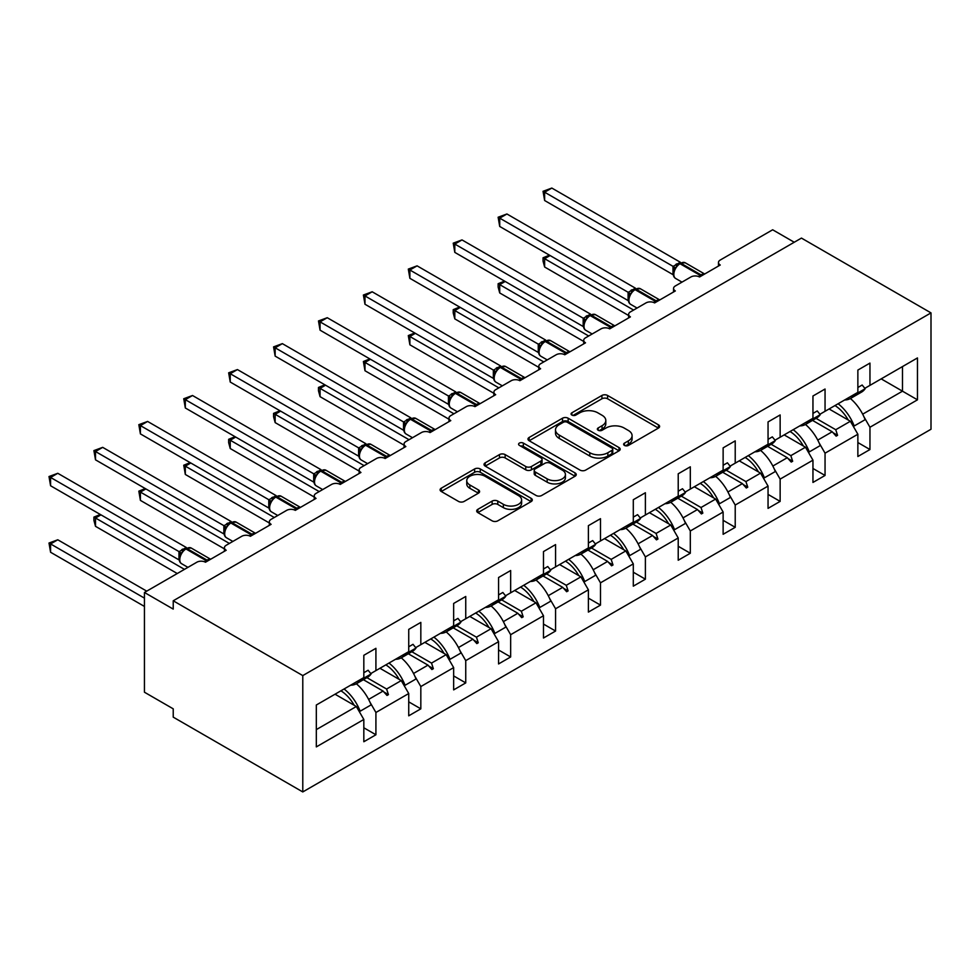 <?xml version="1.0" encoding="UTF-8"?>
<svg xmlns="http://www.w3.org/2000/svg" width="980" height="980" viewBox="0 0 980 980"><rect width="100%" height="100%" fill="white"/><g stroke="black" fill="none" stroke-linecap="round" stroke-linejoin="round"><path stroke-width="1.47" d="M624.456 445.422A2.793 1.617 0 0 0 628.413 445.422L658.438 428.076A3.994 2.303 0 0 0 659.614 426.447A3.994 2.303 0 0 0 658.438 424.818L607.576 395.454A3.994 2.303 0 0 0 601.928 395.454L571.891 412.788A2.793 1.617 0 0 0 571.083 413.928A2.793 1.617 0 0 0 571.891 415.067A2.793 1.617 0 0 0 575.848 415.067L579.744 412.825A12.789 7.387 0 0 1 597.825 412.825L602.063 415.275A12.789 7.387 0 0 1 605.812 420.494A12.789 7.387 0 0 1 602.063 425.712L598.18 427.954A2.793 1.617 0 0 0 597.359 429.105A2.793 1.617 0 0 0 598.18 430.245A2.793 1.617 0 0 0 602.137 430.245L606.02 428.003A12.789 7.387 0 0 1 624.113 428.003L628.352 430.453A12.789 7.387 0 0 1 632.088 435.671A12.789 7.387 0 0 1 628.352 440.89L624.456 443.132A2.793 1.617 0 0 0 623.635 444.271A2.793 1.617 0 0 0 624.456 445.422L624.456 443.132M477.86 509.331A3.994 2.303 0 0 0 476.697 510.96A3.994 2.303 0 0 0 477.86 512.601L492.132 520.833A3.994 2.303 0 0 0 497.791 520.833L531.135 501.589A3.994 2.303 0 0 0 532.299 499.947A3.994 2.303 0 0 0 531.135 498.318L480.261 468.955A3.994 2.303 0 0 0 474.614 468.955L441.27 488.199A3.994 2.303 0 0 0 440.094 489.841A3.994 2.303 0 0 0 441.27 491.47L458.505 501.417A3.994 2.303 0 0 0 464.153 501.417L478.424 493.185A3.994 2.303 0 0 0 479.6 491.544A3.994 2.303 0 0 0 478.424 489.914L469.873 484.978A10.694 6.174 0 0 1 466.75 480.617A10.694 6.174 0 0 1 473.352 474.92A10.694 6.174 0 0 1 485.002 476.255L518.481 495.586A10.694 6.174 0 0 1 521.617 499.947A10.694 6.174 0 0 1 515.015 505.656A10.694 6.174 0 0 1 503.365 504.32L497.791 501.099A3.994 2.303 0 0 0 492.132 501.099L477.86 509.331L477.86 512.601M931 312.889L302.783 675.588L302.783 791.938L931 429.252L931 312.889L801.444 238.091L173.227 600.789L173.227 609.095L144.44 592.471L196.833 562.226A6.113 3.528 180 0 1 205.482 562.226L226.209 550.258A6.113 3.528 0 0 1 224.42 547.759A6.113 3.528 0 0 1 226.209 545.272L241.754 536.293A6.113 3.528 180 0 1 250.39 536.293L271.117 524.325A6.113 3.528 0 0 1 269.329 521.826A6.113 3.528 0 0 1 271.117 519.339L286.662 510.36A6.113 3.528 180 0 1 295.299 510.36L316.038 498.391A6.113 3.528 0 0 1 314.237 495.905A6.113 3.528 0 0 1 316.038 493.406L331.583 484.426A6.113 3.528 180 0 1 340.219 484.426L360.946 472.458A6.113 3.528 0 0 1 359.158 469.971A6.113 3.528 0 0 1 360.946 467.472L376.491 458.505A6.113 3.528 180 0 1 385.128 458.505L405.855 446.537A6.113 3.528 0 0 1 404.066 444.038A6.113 3.528 0 0 1 405.855 441.551L421.4 432.572A6.113 3.528 180 0 1 430.049 432.572L450.776 420.604A6.113 3.528 0 0 1 448.987 418.105A6.113 3.528 0 0 1 450.776 415.618L466.321 406.639A6.113 3.528 180 0 1 474.957 406.639L495.684 394.671A6.113 3.528 0 0 1 493.896 392.184A6.113 3.528 0 0 1 495.684 389.685L511.229 380.705A6.113 3.528 180 0 1 519.865 380.705L540.605 368.737A6.113 3.528 0 0 1 538.804 366.251A6.113 3.528 0 0 1 540.605 363.752L556.15 354.772A6.113 3.528 180 0 1 564.786 354.772L585.513 342.816A6.113 3.528 0 0 1 583.725 340.317A6.113 3.528 0 0 1 585.513 337.818L601.059 328.851A6.113 3.528 180 0 1 609.695 328.851L630.422 316.883A6.113 3.528 0 0 1 628.633 314.384A6.113 3.528 0 0 1 630.422 311.897L645.967 302.918A6.113 3.528 180 0 1 654.615 302.918L675.342 290.95A6.113 3.528 0 0 1 673.554 288.451A6.113 3.528 0 0 1 675.342 285.964L690.888 276.985A6.113 3.528 180 0 1 699.524 276.985L720.251 265.017A6.113 3.528 0 0 1 718.463 262.53A6.113 3.528 0 0 1 720.251 260.031L772.657 229.786L794.241 242.244M302.783 675.588L173.227 600.789M580.025 470.094A3.994 2.303 0 0 0 585.673 470.094L619.017 450.837A3.994 2.303 0 0 0 620.193 449.208A3.994 2.303 0 0 0 619.017 447.578L568.155 418.215A3.994 2.303 0 0 0 562.495 418.215L529.151 437.46A3.994 2.303 0 0 0 527.987 439.089A3.994 2.303 0 0 0 529.151 440.731L580.025 470.094M520.527 446.023A2.793 1.617 0 0 1 523.357 446.415L523.357 443.095L575.076 472.948A3.994 2.303 0 0 1 576.252 474.577A3.994 2.303 0 0 1 575.076 476.219L541.732 495.464A3.994 2.303 0 0 1 536.072 495.464L485.21 466.1L485.21 462.83A3.994 2.303 0 0 0 484.034 464.471A3.994 2.303 0 0 0 485.21 466.1M485.21 462.83L499.482 454.598A3.994 2.303 0 0 1 505.129 454.598L525.758 466.505A3.994 2.303 0 0 0 531.417 466.505L540.887 461.041A3.994 2.303 0 0 0 542.05 459.412A3.994 2.303 0 0 0 540.887 457.77L519.4 445.373A2.793 1.617 0 0 1 518.579 444.234A2.793 1.617 0 0 1 520.307 442.74A2.793 1.617 0 0 1 523.357 443.095M316.32 729.61L356.34 706.507L363.825 719.467L316.32 746.895L316.32 705.012L363.825 677.584L363.825 655.302L375.916 648.319L375.916 670.602L370.783 673.566M363.825 727.785L375.916 734.767L375.916 712.485L408.734 693.534L401.249 680.573L379.946 668.274M369.962 702.182L375.916 712.485M375.916 670.602L408.734 651.651L408.734 629.38L420.824 622.398L420.824 644.668L415.692 647.633M408.734 701.852L420.824 708.834L420.824 686.551L453.654 667.613L446.17 654.64L424.855 642.341M414.883 676.249L420.824 686.551M420.824 644.668L453.654 625.718L453.654 603.447L465.745 596.465L465.745 618.735L460.6 621.7M453.654 675.918L465.745 682.901L465.745 660.63L498.563 641.68L491.078 628.707L469.775 616.408M459.791 650.328L465.745 660.63M465.745 618.735L498.563 599.785L498.563 577.514L510.654 570.532L510.654 592.802L505.521 595.779M498.563 649.985L510.654 656.967L510.654 634.697L543.484 615.746L535.987 602.786L514.684 590.475M504.712 624.395L510.654 634.697M510.654 592.802L543.484 573.864L543.484 551.581L555.574 544.598L555.574 566.881L550.429 569.846M543.484 624.064L555.574 631.034L555.574 608.764L588.392 589.813L580.907 576.852L559.605 564.554M549.621 598.462L555.574 608.764M555.574 566.881L588.392 547.93L588.392 525.66L600.483 518.677L600.483 540.948L595.35 543.912M588.392 598.131L600.483 605.113L600.483 582.831L633.301 563.88L625.816 550.919L604.513 538.62M594.529 572.528L600.483 582.831M600.483 540.948L633.301 521.997L633.301 499.727L645.391 492.744L645.391 515.015L640.259 517.979M633.301 572.198L645.391 579.18L645.391 556.91L678.221 537.959L670.736 524.986L649.422 512.687M639.45 546.595L645.391 556.91M645.391 515.015L678.221 496.064L678.221 473.793L690.312 466.811L690.312 489.081L685.167 492.058M678.221 546.264L690.312 553.247L690.312 530.976L723.13 512.026L715.645 499.065L694.342 486.754M684.359 520.674L690.312 530.976M690.312 489.081L723.13 470.13L723.13 447.86L735.221 440.877L735.221 463.16L730.088 466.125M723.13 520.331L735.221 527.313L735.221 505.043L768.051 486.092L760.554 473.132L739.251 460.833M729.279 494.741L735.221 505.043M735.221 463.16L768.051 444.21L768.051 421.927L780.141 414.944L780.141 437.227L774.996 440.192M768.051 494.41L780.141 501.393L780.141 479.11L812.959 460.159L805.474 447.199L784.172 434.899M774.188 468.808L780.141 479.11M780.141 437.227L812.959 418.276L812.959 396.006L825.05 389.023L825.05 411.294L819.917 414.258M812.959 468.477L825.05 475.459L825.05 453.177L857.867 434.238L857.867 456.509L869.958 449.526L869.958 427.255L917.464 399.828L902.494 391.179L902.494 366.581L917.464 357.933L917.464 399.828M819.096 442.874L825.05 453.177M825.05 411.294L857.867 392.343L857.867 370.073L869.958 363.09L869.958 385.361L864.826 388.325M857.867 442.543L869.958 449.526M864.017 416.953L869.958 427.255M144.44 592.471L144.44 692.211L173.227 708.834L173.227 717.139L302.783 791.938M356.34 706.507L335.038 694.208M375.916 734.767L363.825 741.738L363.825 719.467M420.824 708.834L408.734 715.817L408.734 693.534M465.745 682.901L453.654 689.883L453.654 667.613M510.654 656.967L498.563 663.95L498.563 641.68M555.574 631.034L543.484 638.017L543.484 615.746M600.483 605.113L588.392 612.096L588.392 589.813M645.391 579.18L633.301 586.163L633.301 563.88M690.312 553.247L678.221 560.229L678.221 537.959M735.221 527.313L723.13 534.296L723.13 512.026M780.141 501.393L768.051 508.363L768.051 486.092M825.05 475.459L812.959 482.442L812.959 460.159M869.958 385.361L917.464 357.933M386.61 664.428L388.435 663.374M366.924 677.658L386.61 689.026L401.249 680.573M368.615 699.414L383.07 691.072L387.002 695.445L388.435 694.624L386.61 689.026M363.396 679.704L383.07 691.072M431.519 638.495L433.356 637.441M411.845 651.737L431.519 663.092L446.17 654.64M413.536 673.481L427.99 665.138L431.911 669.524L433.356 668.691L431.519 663.092M408.305 653.77L427.99 665.138M476.439 612.561L478.265 611.508M456.754 625.804L476.439 637.172L491.078 628.707M458.444 647.547L472.899 639.205L476.831 643.591L478.265 642.758L476.439 637.172M453.213 627.849L472.899 639.205M521.348 586.628L523.185 585.575M501.662 599.87L521.348 611.238L535.987 602.786M503.365 621.626L517.82 613.272L521.74 617.657L523.185 616.824L521.348 611.238M498.134 601.916L517.82 613.272M566.269 560.707L568.094 559.641M546.583 573.937L566.269 585.305L580.907 576.852M548.273 595.693L562.728 587.351L566.648 591.724L568.094 590.891L566.269 585.305M543.043 575.983L562.728 587.351M611.177 534.774L613.002 533.72M591.491 548.016L611.177 559.372L625.816 550.919M593.182 569.76L607.637 561.418L611.569 565.803L613.002 564.97L611.177 559.372M587.963 550.049L607.637 561.418M656.086 508.841L657.923 507.787M636.412 522.083L656.086 533.438L670.736 524.986M638.102 543.827L652.558 535.484L656.477 539.87L657.923 539.037L656.086 533.438M632.872 524.116L652.558 535.484M701.006 482.907L702.832 481.854M681.321 496.149L701.006 507.518L715.645 499.065M683.011 517.893L697.466 509.551L701.398 513.937L702.832 513.104L701.006 507.518M677.78 498.195L697.466 509.551M745.915 456.986L747.752 455.921M726.229 470.216L745.915 481.584L760.554 473.132M727.932 491.972L742.387 483.618L746.307 488.003L747.752 487.17L745.915 481.584M722.701 472.262L742.387 483.618M790.836 431.053L792.661 430M771.15 444.283L790.836 455.651L805.474 447.199M772.84 466.039L787.295 457.697L791.228 462.07L792.661 461.249L790.836 455.651M767.61 446.329L787.295 457.697M835.744 405.12L837.569 404.066M816.058 418.362L835.744 429.718L850.383 421.265L829.08 408.966M817.749 440.106L832.204 431.764L836.136 436.149L837.569 435.316L835.744 429.718M812.53 420.396L832.204 431.764M850.383 421.265L857.867 434.238M862.67 414.173L902.494 391.179L881.192 378.88M833.049 432.695L837.569 435.316M788.128 458.628L792.661 461.249M743.22 484.561L747.752 487.17M698.311 510.494L702.832 513.104M653.391 536.428L657.923 539.037M608.482 562.349L613.002 564.97M563.561 588.282L568.094 590.891M518.653 614.215L523.185 616.824M473.744 640.148L478.265 642.758M428.824 666.069L433.356 668.691M383.915 692.003L388.435 694.624M625.583 445.814L628.352 444.21A12.789 7.387 0 0 0 632.088 438.991L632.088 435.671M605.812 420.494L605.812 423.813A12.789 7.387 0 0 1 602.063 429.044L599.295 430.637M658.389 428.113L607.576 398.774A3.994 2.303 0 0 0 601.928 398.774L573.018 415.459M619.017 447.578L619.017 450.837L568.155 421.535A3.994 2.303 0 0 0 562.495 421.535L529.212 440.755M611.961 450.347A2.793 1.617 0 0 0 612.77 449.208A2.793 1.617 0 0 0 611.961 448.068L567.31 422.294A2.793 1.617 0 0 0 563.353 422.294L559.249 424.659A12.789 7.387 0 0 0 555.501 429.877A12.789 7.387 0 0 0 559.249 435.096L589.776 452.723A12.789 7.387 0 0 0 607.857 452.723L611.961 450.347L611.961 453.679A2.793 1.617 0 0 0 612.77 452.54L612.77 449.208M555.501 429.877L555.501 433.197A12.789 7.387 0 0 0 559.249 438.428L559.249 435.096M611.961 453.679L607.857 456.043A12.789 7.387 0 0 1 589.776 456.043L559.249 438.428M485.259 466.125L499.482 457.917L499.482 454.598M542.05 459.412L542.05 462.732A3.994 2.303 0 0 1 540.887 464.361L531.417 469.824A3.994 2.303 0 0 1 525.758 469.824L505.129 457.917A3.994 2.303 0 0 0 499.482 457.917M523.357 446.415L575.027 476.243M547.171 478.865A10.694 6.174 0 0 0 558.821 480.2A10.694 6.174 0 0 0 565.423 474.504A10.694 6.174 0 0 0 562.287 470.13L550.49 463.32A3.994 2.303 0 0 0 544.843 463.32L535.374 468.795A3.994 2.303 0 0 0 534.198 470.425A3.994 2.303 0 0 0 535.374 472.054L547.171 478.865L547.171 482.185A10.694 6.174 0 0 0 558.821 483.532A10.694 6.174 0 0 0 565.423 477.824L565.423 474.504M534.198 470.425L534.198 473.744A3.994 2.303 0 0 0 535.374 475.374L535.374 472.054M547.171 482.185L535.374 475.374M521.617 499.947L521.617 503.279A10.694 6.174 0 0 1 515.015 508.975A10.694 6.174 0 0 1 503.365 507.64L497.791 504.418A3.994 2.303 0 0 0 492.132 504.418L477.909 512.626M466.75 480.617L466.75 483.949A10.694 6.174 0 0 0 469.873 488.31L469.873 484.978M478.375 493.21L469.873 488.31M531.074 501.613L480.261 472.274A3.994 2.303 0 0 0 474.614 472.274L441.319 491.495M544.635 200.52L543.043 191.296L544.635 192.215L551.826 188.062L680.328 262.248L673.125 266.401L544.635 192.215L544.635 200.52L673.003 274.645L673.003 266.327M679.863 263.13L685.253 262.799A8.759 5.059 120 0 0 680.88 263.228A2.034 1.176 -120 0 0 679.863 263.13L679.005 263.632A2.034 1.176 60 0 0 678.723 263.914L674.093 269.537A4.484 3.246 18 0 0 672.99 266.389M675.526 267.957L673.125 266.401M543.043 191.296L551.826 188.062M844.662 399.975A32.573 18.804 -120 0 0 850.554 398.444L861.494 392.135A32.573 18.804 -120 0 0 865.156 388.729L862.155 385.018L857.867 387.492M850.554 398.444A32.573 18.804 -120 0 0 854.205 395.05L865.156 388.729M550.099 255.547L544.635 258.708L633.595 310.06M544.635 267.013L543.043 261.109L543.043 257.789L544.635 258.708L544.635 267.013L628.633 315.511M543.043 257.789L549.474 255.18M838.108 403.748A32.573 18.804 60 0 1 854.205 425.969L853.151 426.067M850.407 398.529A32.573 18.804 60 0 1 865.156 419.648L854.205 425.969M834.972 405.561A27.685 15.986 60 0 1 848.276 420.053M505.19 281.481L499.714 284.629L588.674 335.993M499.714 292.947L498.134 287.042L498.134 283.722L499.714 284.629L499.714 292.947L583.725 341.444M498.134 283.722L504.553 281.113M793.2 429.681A32.573 18.804 60 0 1 809.296 451.903L808.243 451.988M805.486 424.463A32.573 18.804 60 0 1 820.236 445.582L809.296 451.903M790.052 431.494A27.685 15.986 60 0 1 803.355 445.974M460.269 307.401L454.806 310.562L543.765 361.926M454.806 318.88L453.226 312.975L453.226 309.656L454.806 310.562L454.806 318.88L538.804 367.377M453.226 309.656L459.645 307.046M748.291 455.614A32.573 18.804 60 0 1 764.388 477.836L763.322 477.922M760.578 450.384A32.573 18.804 60 0 1 775.327 471.515L764.388 477.836M745.143 457.427A27.685 15.986 60 0 1 758.447 471.907M415.361 333.335L409.885 336.495L498.857 387.86M409.885 344.801L408.305 335.577L409.885 336.495L409.885 344.801L493.896 393.311M408.305 335.577L414.724 332.967M703.37 481.548A32.573 18.804 60 0 1 719.467 503.757L718.414 503.855M715.67 476.317A32.573 18.804 60 0 1 730.406 497.448L719.467 503.757M700.235 483.361A27.685 15.986 60 0 1 713.538 497.84M370.452 359.268L364.977 362.429L453.936 413.793M364.977 370.734L363.396 361.51L364.977 362.429L364.977 370.734L448.987 419.232M363.396 361.51L369.815 358.901M658.462 507.469A32.573 18.804 60 0 1 674.558 529.69L673.505 529.788M670.749 502.25A32.573 18.804 60 0 1 685.498 523.369L674.558 529.69M655.314 509.294A27.685 15.986 60 0 1 668.617 523.773M499.714 226.454L498.134 217.229L499.714 218.148L506.917 213.983L635.42 288.181L628.217 292.334L499.714 218.148L499.714 226.454L628.094 300.566L628.094 292.261M634.954 289.063L640.344 288.733A8.759 5.059 120 0 0 635.971 289.161A2.034 1.176 -120 0 0 634.954 289.063L634.085 289.566A2.034 1.176 60 0 0 633.815 289.847L629.185 295.47A4.484 3.246 18 0 0 628.07 292.322M630.606 293.878L628.217 292.334M498.134 217.229L506.917 213.983M799.754 425.908A32.573 18.804 -120 0 0 805.634 424.377L816.573 418.056A32.573 18.804 -120 0 0 820.236 414.663L817.247 410.938L812.959 413.413M805.634 424.377A32.573 18.804 -120 0 0 809.296 420.984L820.236 414.663M454.806 252.387L453.226 243.163L454.806 244.069L461.997 239.916L590.511 314.115L583.308 318.267L454.806 244.069L454.806 252.387L583.173 326.499L583.173 318.194M590.034 314.997L595.436 314.654A8.759 5.059 120 0 0 591.05 315.095A2.034 1.176 -120 0 0 590.034 314.997L589.176 315.487A2.034 1.176 60 0 0 588.894 315.781L584.276 321.403C582.818 325.899 583.333 328.863 585.82 330.321L592.165 333.984M585.697 319.811L583.308 318.267M453.226 243.163L461.997 239.916M754.833 451.829A32.573 18.804 -120 0 0 760.725 450.31L771.664 443.989A32.573 18.804 -120 0 0 775.327 440.596L772.326 436.872L768.051 439.346M760.725 450.31A32.573 18.804 -120 0 0 764.388 446.917L775.327 440.596M409.885 278.32L408.305 269.096L409.885 270.002L417.088 265.85L545.591 340.036L538.388 344.201L409.885 270.002L409.885 278.32L538.265 352.433L538.265 344.127M545.125 340.918L550.515 340.587A8.759 5.059 120 0 0 546.142 341.028A2.034 1.176 -120 0 0 545.125 340.918L544.255 341.42A2.034 1.176 60 0 0 543.986 341.714L539.355 347.324A4.484 3.246 18 0 0 538.24 344.176M540.788 345.744L538.388 344.201M408.305 269.096L417.088 265.85M709.924 477.762A32.573 18.804 -120 0 0 715.804 476.243L726.756 469.922A32.573 18.804 -120 0 0 730.406 466.529L727.417 462.805L723.13 465.28M715.804 476.243A32.573 18.804 -120 0 0 719.467 472.838L730.406 466.529M364.977 304.241L363.396 295.017L364.977 295.936L372.18 291.783L500.682 365.969L493.479 370.134L364.977 295.936L364.977 304.241L493.344 378.366L493.344 370.048M500.204 366.851L505.607 366.52A8.759 5.059 120 0 0 501.233 366.949A2.034 1.176 -120 0 0 500.204 366.851L499.347 367.353A2.034 1.176 60 0 0 499.065 367.635L494.447 373.257C493.001 377.753 493.504 380.73 495.99 382.176L502.336 385.851M495.868 371.677L493.479 370.134M363.396 295.017L372.18 291.783M665.004 503.696A32.573 18.804 -120 0 0 670.896 502.164L681.835 495.856A32.573 18.804 -120 0 0 685.498 492.462L682.509 488.738L678.221 491.213M670.896 502.164A32.573 18.804 -120 0 0 674.558 498.771L685.498 492.462M325.532 385.201L320.068 388.362L409.027 439.714M320.068 396.667L318.476 390.763L318.476 387.443L320.068 388.362L320.068 396.667L404.066 445.165M318.476 387.443L324.907 384.834M613.541 533.402A32.573 18.804 60 0 1 629.638 555.623L628.584 555.721M625.84 528.183A32.573 18.804 60 0 1 640.589 549.302L629.638 555.623M610.405 535.215A27.685 15.986 60 0 1 623.709 549.694M320.068 330.174L318.476 320.95L320.068 321.869L327.259 317.716L455.761 391.902L448.558 396.055L320.068 321.869L320.068 330.174L448.436 404.299L448.436 395.981M455.296 392.784L460.686 392.453A8.759 5.059 120 0 0 456.313 392.882A2.034 1.176 -120 0 0 455.296 392.784L454.438 393.286A2.034 1.176 60 0 0 454.157 393.568L449.526 399.191C448.08 403.687 448.595 406.663 451.07 408.109L457.415 411.772M450.959 397.611L448.558 396.055M318.476 320.95L327.259 317.716M620.095 529.629A32.573 18.804 -120 0 0 625.987 528.098L636.927 521.777A32.573 18.804 -120 0 0 640.589 518.383L637.588 514.659L633.301 517.146M625.987 528.098A32.573 18.804 -120 0 0 629.638 524.704L640.589 518.383M280.623 411.122L275.147 414.283L364.107 465.647M275.147 422.601L273.567 416.696L273.567 413.376L275.147 414.283L275.147 422.601L359.158 471.098M273.567 413.376L279.986 410.767M568.633 559.335A32.573 18.804 60 0 1 584.729 581.557L583.676 581.642M580.92 554.116A32.573 18.804 60 0 1 595.668 575.236L584.729 581.557M565.485 561.148A27.685 15.986 60 0 1 578.788 575.628M275.147 356.108L273.567 346.883L275.147 347.802L282.35 343.637L410.853 417.835L403.65 421.988L275.147 347.802L275.147 356.108L403.527 430.22L403.527 421.915M410.387 418.717L415.777 418.387A8.759 5.059 120 0 0 411.404 418.815A2.034 1.176 -120 0 0 410.387 418.717L409.518 419.207A2.034 1.176 60 0 0 409.248 419.501L404.618 425.124A4.484 3.246 18 0 0 403.503 421.964M406.038 423.532L403.65 421.988M273.567 346.883L282.35 343.637M575.187 555.55A32.573 18.804 -120 0 0 581.067 554.031L592.006 547.71A32.573 18.804 -120 0 0 595.668 544.317L592.68 540.593L588.392 543.067M581.067 554.031A32.573 18.804 -120 0 0 584.729 550.638L595.668 544.317M235.702 437.055L230.239 440.216L319.198 491.58M230.239 448.534L228.659 442.629L228.659 439.31L230.239 440.216L230.239 448.534L314.237 497.032M228.659 439.31L235.078 436.688M523.724 585.268A32.573 18.804 60 0 1 539.821 607.477L538.755 607.576M536.011 580.038A32.573 18.804 60 0 1 550.76 601.169L539.821 607.477M520.576 587.081A27.685 15.986 60 0 1 533.88 601.561M230.239 382.041L228.659 372.817L230.239 373.723L237.43 369.57L365.944 443.756L358.741 447.921L230.239 373.723L230.239 382.041L358.607 456.153L358.607 447.848M365.466 444.651L370.869 444.308A8.759 5.059 120 0 0 366.483 444.749A2.034 1.176 -120 0 0 365.466 444.651L364.609 445.141A2.034 1.176 60 0 0 364.327 445.435L359.709 451.057C358.251 455.553 358.766 458.518 361.252 459.975L367.598 463.638M361.13 449.465L358.741 447.921M228.659 372.817L237.43 369.57M530.266 581.483A32.573 18.804 -120 0 0 536.158 579.964L547.097 573.643A32.573 18.804 -120 0 0 550.76 570.25L547.759 566.526L543.484 569M536.158 579.964A32.573 18.804 -120 0 0 539.821 576.571L550.76 570.25M190.794 462.989L185.318 466.149L274.29 517.514M185.318 474.455L183.738 465.231L185.318 466.149L185.318 474.455L269.329 522.965M183.738 465.231L190.157 462.621M478.804 611.202A32.573 18.804 60 0 1 494.9 633.411L493.846 633.509M491.103 605.971A32.573 18.804 60 0 1 505.839 627.102L494.9 633.411M475.668 613.015A27.685 15.986 60 0 1 488.971 627.494M185.318 407.974L183.738 398.75L185.318 399.656L192.521 395.504L321.024 469.69L313.821 473.855L185.318 399.656L185.318 407.974L313.698 482.087L313.698 473.769M320.558 470.572L325.948 470.241A8.759 5.059 120 0 0 321.575 470.682A2.034 1.176 -120 0 0 320.558 470.572L319.688 471.074A2.034 1.176 60 0 0 319.419 471.368L314.788 476.978C313.343 481.474 313.857 484.451 316.332 485.909L322.677 489.571M316.221 475.398L313.821 473.855M183.738 398.75L192.521 395.504M485.357 607.416A32.573 18.804 -120 0 0 491.237 605.885L502.189 599.576A32.573 18.804 -120 0 0 505.839 596.183L502.85 592.459L498.563 594.934M491.237 605.885A32.573 18.804 -120 0 0 494.9 602.492L505.839 596.183M145.885 488.922L140.41 492.083L229.369 543.435M140.41 500.388L138.829 491.164L140.41 492.083L140.41 500.388L224.42 548.886M138.829 491.164L145.248 488.555M433.895 637.123A32.573 18.804 60 0 1 449.991 659.344L448.938 659.442M446.182 631.904A32.573 18.804 60 0 1 460.931 653.023L449.991 659.344M430.747 638.936A27.685 15.986 60 0 1 444.05 653.427M140.41 433.895L138.829 424.671L140.41 425.59L147.613 421.437L276.115 495.623L268.912 499.776L140.41 425.59L140.41 433.895L268.777 508.02L268.777 499.702M275.637 496.505L281.04 496.174A8.759 5.059 120 0 0 276.666 496.603A2.034 1.176 -120 0 0 275.637 496.505L274.78 497.007A2.034 1.176 60 0 0 274.498 497.289L272.207 499.151M297.638 509.012A2.034 1.176 -120 0 0 296.818 508.24L276.666 496.603L275.796 497.105A2.034 1.176 60 0 0 274.78 497.007L269.88 502.912A4.484 3.246 18 0 0 268.765 499.763M271.301 501.331L268.912 499.776M138.829 424.671L147.613 421.437M440.437 633.35A32.573 18.804 -120 0 0 446.329 631.818L457.268 625.51A32.573 18.804 -120 0 0 460.931 622.104L457.942 618.392L453.654 620.867M446.329 631.818A32.573 18.804 -120 0 0 449.991 628.425L460.931 622.104M100.965 514.855L95.501 518.004L184.461 569.368M95.501 526.321L93.909 520.417L93.909 517.097L95.501 518.004L95.501 526.321L177.257 573.521M93.909 517.097L100.34 514.488M388.974 663.056A32.573 18.804 60 0 1 405.071 685.277L404.017 685.363M401.273 657.837A32.573 18.804 60 0 1 416.022 678.956L405.071 685.277M385.838 664.869A27.685 15.986 60 0 1 399.142 679.348M95.501 459.828L93.909 450.604L95.501 451.523L102.692 447.358L231.194 521.556L223.991 525.709L95.501 451.523L95.501 459.828L223.869 533.941L223.869 525.635M230.729 522.438L236.119 522.107A8.759 5.059 120 0 0 231.746 522.536A2.034 1.176 -120 0 0 230.729 522.438L229.871 522.94A2.034 1.176 60 0 0 229.59 523.222L224.959 528.845C223.514 533.341 224.028 536.317 226.503 537.763L232.848 541.426M226.392 527.252L223.991 525.709M93.909 450.604L102.692 447.358M395.528 659.283A32.573 18.804 -120 0 0 401.42 657.752L412.36 651.431A32.573 18.804 -120 0 0 416.022 648.037L413.021 644.313L408.734 646.788M401.42 657.752A32.573 18.804 -120 0 0 405.071 654.358L416.022 648.037M49 543.03L50.58 543.937L50.58 552.255L49 543.03L57.783 539.784L50.58 543.937L144.44 598.131M50.58 552.255L144.44 606.436M57.783 539.784L146.743 591.148M344.066 688.989A32.573 18.804 60 0 1 360.162 711.211L359.109 711.296M356.353 683.758A32.573 18.804 60 0 1 371.102 704.889L360.162 711.211M340.918 690.802A27.685 15.986 60 0 1 354.221 705.282M50.58 485.762L49 476.537L50.58 477.444L57.783 473.291L186.286 547.489L179.083 551.642L50.58 477.444L50.58 485.762L178.96 559.874L178.96 551.569M185.82 548.371L191.21 548.028A8.759 5.059 120 0 0 186.837 548.469A2.034 1.176 -120 0 0 185.82 548.371L184.951 548.861A2.034 1.176 60 0 0 184.681 549.155L180.05 554.778C178.605 559.274 179.12 562.238 181.594 563.696L187.94 567.359M181.471 553.186L179.083 551.642M49 476.537L57.783 473.291M350.62 685.204A32.573 18.804 -120 0 0 356.5 683.685L367.439 677.364A32.573 18.804 -120 0 0 371.102 673.971L368.113 670.247L363.825 672.721M356.5 683.685A32.573 18.804 -120 0 0 360.162 680.292L371.102 673.971M628.352 444.21L628.352 440.89M598.18 430.245L598.18 427.954M602.063 429.044L602.063 425.712M571.891 415.067L571.891 412.788M601.928 398.774L601.928 395.454M607.576 398.774L607.576 395.454M658.438 428.076L658.438 424.818M529.151 440.731L529.151 437.46M562.495 421.535L562.495 418.215M568.155 421.535L568.155 418.215M589.776 456.043L589.776 452.723M607.857 456.043L607.857 452.723M505.129 457.917L505.129 454.598M525.758 469.824L525.758 466.505M531.417 469.824L531.417 466.505M540.887 464.361L540.887 461.041M575.076 476.219L575.076 472.948M492.132 504.418L492.132 501.099M497.791 504.418L497.791 501.099M503.365 507.64L503.365 504.32M478.424 493.185L478.424 489.914M441.27 491.47L441.27 488.199M474.614 472.274L474.614 468.955M480.261 472.274L480.261 468.955M531.135 501.589L531.135 498.318M701.852 275.637A2.034 1.176 -120 0 0 701.031 274.865A8.759 5.059 -60 0 1 704.522 274.094M698.569 276.532A8.759 5.059 -60 0 1 700.173 275.368L701.031 274.865L680.88 263.228L680.022 263.73A8.759 5.059 120 0 0 673.823 274.449A8.759 5.059 120 0 0 675.636 278.455L681.982 282.13M676.433 265.776L679.005 263.632A2.034 1.176 60 0 1 680.022 263.73L700.173 275.368A2.034 1.176 60 0 1 700.994 276.139M678.05 264.257A4.484 2.585 60 0 1 676.739 263.828M677.45 264.759A4.484 2.585 60 0 1 675.869 264.331M656.943 301.571A2.034 1.176 -120 0 0 656.122 300.799A8.759 5.059 -60 0 1 659.614 300.027M653.648 302.465A8.759 5.059 -60 0 1 655.253 301.301L656.122 300.799L635.971 289.161L635.101 289.664A8.759 5.059 120 0 0 628.915 300.382A8.759 5.059 120 0 0 630.728 304.388L637.073 308.051M631.512 291.709L634.085 289.566A2.034 1.176 60 0 1 635.101 289.664L655.253 301.301A2.034 1.176 60 0 1 656.086 302.073M633.141 290.19A4.484 2.585 60 0 1 631.831 289.762M632.541 290.693A4.484 2.585 60 0 1 630.961 290.264M612.035 327.504A2.034 1.176 -120 0 0 611.214 326.732A8.759 5.059 -60 0 1 614.705 325.96M608.739 328.398A8.759 5.059 -60 0 1 610.344 327.222L611.214 326.732L591.05 315.095L590.193 315.597A8.759 5.059 120 0 0 584.007 326.316A8.759 5.059 120 0 0 585.82 330.321M586.604 317.643L589.176 315.487A2.034 1.176 60 0 1 590.193 315.597L610.344 327.222A2.034 1.176 60 0 1 611.165 327.994M588.221 316.124A4.484 2.585 60 0 1 586.91 315.695M587.62 316.613A4.484 2.585 60 0 1 586.052 316.197M584.264 321.428A4.484 3.246 18 0 0 583.161 318.243M567.114 353.437A2.034 1.176 -120 0 0 566.293 352.653A8.759 5.059 -60 0 1 569.784 351.894M563.831 354.331A8.759 5.059 -60 0 1 565.436 353.155L566.293 352.653L546.142 341.028L545.272 341.518A8.759 5.059 120 0 0 539.086 352.249A8.759 5.059 120 0 0 540.899 356.255L547.244 359.917M541.683 343.576L544.255 341.42A2.034 1.176 60 0 1 545.272 341.518L565.436 353.155A2.034 1.176 60 0 1 566.256 353.927M543.312 342.057A4.484 2.585 60 0 1 542.001 341.628M542.712 342.547A4.484 2.585 60 0 1 541.132 342.118M522.205 379.358A2.034 1.176 -120 0 0 521.385 378.586A8.759 5.059 -60 0 1 524.876 377.815M518.91 380.252A8.759 5.059 -60 0 1 520.515 379.089L521.385 378.586L501.233 366.949L500.363 367.451A8.759 5.059 120 0 0 494.177 378.17A8.759 5.059 120 0 0 495.99 382.176M496.774 369.497L499.347 367.353A2.034 1.176 60 0 1 500.363 367.451L520.515 379.089A2.034 1.176 60 0 1 521.336 379.86M498.404 367.978A4.484 2.585 60 0 1 497.081 367.549M497.791 368.48A4.484 2.585 60 0 1 496.223 368.051M494.435 373.294A4.484 3.246 18 0 0 493.332 370.109M477.285 405.291A2.034 1.176 -120 0 0 476.464 404.52A8.759 5.059 -60 0 1 479.955 403.748M474.002 406.185A8.759 5.059 -60 0 1 475.606 405.022L476.464 404.52L456.313 392.882L455.455 393.384A8.759 5.059 120 0 0 449.257 404.103A8.759 5.059 120 0 0 451.07 408.109M451.866 395.43L454.438 393.286A2.034 1.176 60 0 1 455.455 393.384L475.606 405.022A2.034 1.176 60 0 1 476.427 405.793M453.483 393.911A4.484 2.585 60 0 1 452.172 393.482M452.882 394.413A4.484 2.585 60 0 1 451.302 393.985M449.526 399.215A4.484 3.246 18 0 0 448.424 396.043M432.376 431.225A2.034 1.176 -120 0 0 431.555 430.453A8.759 5.059 -60 0 1 435.047 429.681M429.081 432.119A8.759 5.059 -60 0 1 430.685 430.955L431.555 430.453L411.404 418.815L410.534 419.318A8.759 5.059 120 0 0 404.348 430.036A8.759 5.059 120 0 0 406.161 434.042L412.507 437.705M406.945 421.363L409.518 419.207A2.034 1.176 60 0 1 410.534 419.318L430.685 430.955A2.034 1.176 60 0 1 431.506 431.727M408.574 419.844A4.484 2.585 60 0 1 407.264 419.416M407.974 420.334A4.484 2.585 60 0 1 406.394 419.918M387.468 457.158A2.034 1.176 -120 0 0 386.647 456.386A8.759 5.059 -60 0 1 390.138 455.614M384.172 458.052A8.759 5.059 -60 0 1 385.777 456.876L386.647 456.386L366.483 444.749L365.626 445.238A8.759 5.059 120 0 0 359.44 455.97A8.759 5.059 120 0 0 361.252 459.975M362.037 447.297L364.609 445.141A2.034 1.176 60 0 1 365.626 445.238L385.777 456.876A2.034 1.176 60 0 1 386.598 457.648M363.654 445.778A4.484 2.585 60 0 1 362.343 445.349M363.053 446.268A4.484 2.585 60 0 1 361.485 445.839M359.697 451.082A4.484 3.246 18 0 0 358.594 447.897M342.547 483.079A2.034 1.176 -120 0 0 341.726 482.307A8.759 5.059 -60 0 1 345.217 481.548M339.264 483.985A8.759 5.059 -60 0 1 340.869 482.809L341.726 482.307L321.575 470.682L320.705 471.172A8.759 5.059 120 0 0 314.519 481.891A8.759 5.059 120 0 0 316.332 485.909M317.128 473.218L319.688 471.074A2.034 1.176 60 0 1 320.705 471.172L340.869 482.809A2.034 1.176 60 0 1 341.689 483.581M318.745 471.711A4.484 2.585 60 0 1 317.434 471.282M318.145 472.201A4.484 2.585 60 0 1 316.565 471.772M314.776 477.015A4.484 3.246 18 0 0 313.674 473.83M294.343 509.906A8.759 5.059 -60 0 1 295.948 508.743L296.818 508.24A8.759 5.059 -60 0 1 300.309 507.469M296.769 509.514A2.034 1.176 60 0 0 295.948 508.743L275.796 497.105A8.759 5.059 120 0 0 269.61 507.824A8.759 5.059 120 0 0 271.423 511.83L277.769 515.505M273.837 497.632A4.484 2.585 60 0 1 272.514 497.203M273.224 498.134A4.484 2.585 60 0 1 271.656 497.705M252.718 534.945A2.034 1.176 -120 0 0 251.897 534.173A8.759 5.059 -60 0 1 255.388 533.402M249.435 535.84A8.759 5.059 -60 0 1 251.039 534.676L251.897 534.173L231.746 522.536L230.888 523.038A8.759 5.059 120 0 0 224.69 533.757A8.759 5.059 120 0 0 226.503 537.763M227.299 525.084L229.871 522.94A2.034 1.176 60 0 1 230.888 523.038L251.039 534.676A2.034 1.176 60 0 1 251.86 535.448M228.916 523.565A4.484 2.585 60 0 1 227.605 523.136M228.316 524.067A4.484 2.585 60 0 1 226.735 523.639M224.959 528.869A4.484 3.246 18 0 0 223.857 525.697M207.809 560.879A2.034 1.176 -120 0 0 206.988 560.107A8.759 5.059 -60 0 1 210.48 559.335M204.514 561.773A8.759 5.059 -60 0 1 206.119 560.597L206.988 560.107L186.837 548.469L185.967 548.971A8.759 5.059 120 0 0 179.781 559.69A8.759 5.059 120 0 0 181.594 563.696M182.378 551.017L184.951 548.861A2.034 1.176 60 0 1 185.967 548.971L206.119 560.597A2.034 1.176 60 0 1 206.939 561.369M184.007 549.498A4.484 2.585 60 0 1 182.696 549.07M183.407 549.988A4.484 2.585 60 0 1 181.827 549.572M180.038 554.803A4.484 3.246 18 0 0 178.936 551.618M718.463 266.046L718.463 262.53M673.554 291.979L673.554 288.451M628.633 317.912L628.633 314.384M583.725 343.845L583.725 340.317M538.804 369.779L538.804 366.251M493.896 395.7L493.896 392.184M448.987 421.633L448.987 418.105M404.066 447.566L404.066 444.038M359.158 473.499L359.158 469.971M314.237 499.42L314.237 495.905M269.329 525.354L269.329 521.826M224.42 551.287L224.42 547.759M685.253 262.799L704.681 274.008M674.105 269.537C672.648 274.033 673.162 277.009 675.636 278.455M640.344 288.733L659.761 299.941M629.185 295.47C627.739 299.966 628.254 302.943 630.728 304.388M595.436 314.654L614.852 325.875M550.515 340.587L569.944 351.808M539.355 347.324C537.91 351.82 538.424 354.797 540.899 356.255M505.607 366.52L525.023 377.729M460.686 392.453L480.114 403.662M415.777 418.387L435.194 429.595M404.618 425.124C403.172 429.62 403.687 432.584 406.161 434.042M370.869 444.308L390.285 455.529M325.948 470.241L345.377 481.45M281.04 496.174L300.456 507.383M269.88 502.912C268.434 507.407 268.937 510.384 271.423 511.83M236.119 522.107L255.547 533.316M191.21 548.028L210.627 559.249"/></g></svg>
